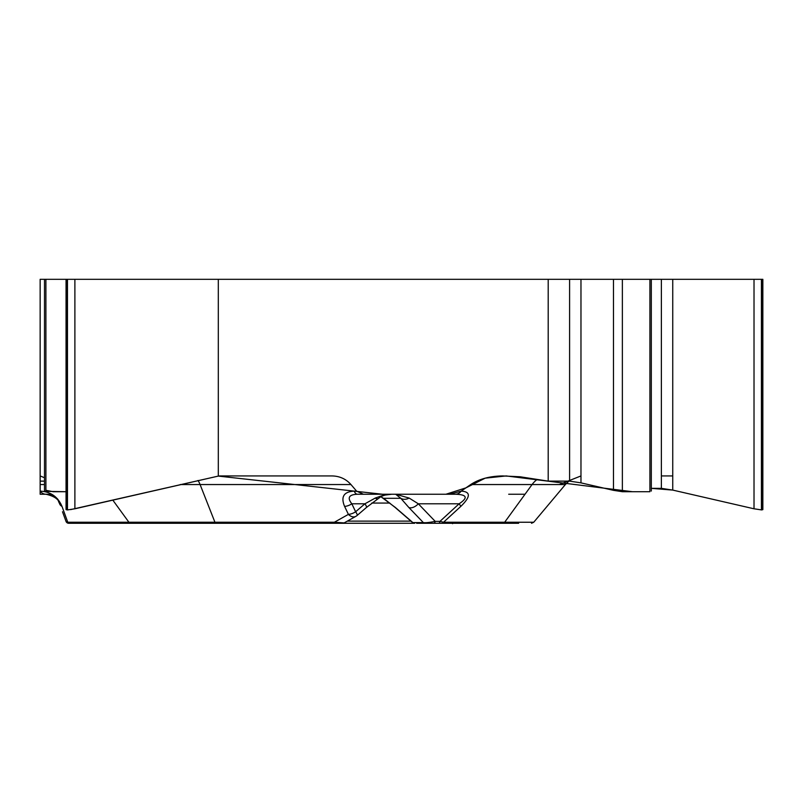 <?xml version="1.0" encoding="UTF-8"?>
<svg xmlns="http://www.w3.org/2000/svg" width="803" height="803" viewBox="0 0 803 803"><rect width="100%" height="100%" fill="white"/><g stroke="black" fill="none" stroke-linecap="round" stroke-linejoin="round"><path stroke-width="1.2" d="M44.496 484.55L40.15 484.55L40.15 481.127L40.15 494.236L45.992 494.236A8.713 7.548 90 0 1 40.18 491.125C50.639 491.677 57.916 496.766 62.012 506.412A8.713 6.113 160 0 1 59.603 503.792C58.94 499.376 54.383 496.184 45.962 494.236L51.793 494.236M44.496 477.745L40.15 475.938L40.15 491.125L40.15 481.127L44.496 481.127L40.15 481.127L40.15 279.314L67.472 279.314L67.472 509.925L66.047 509.614M518.648 523.285L438.599 523.285A2.901 1.455 90 0 0 439.964 521.368L443.547 522.241L504.675 522.241L532.068 484.55L470.709 484.55C479.18 478.969 489.84 476.099 502.698 475.938L520.013 476.761L548.198 481.127L548.198 279.314L218.306 279.314L218.306 476.089A24.11 20.878 -90 0 1 220.584 475.938L332.101 475.938C339.679 476.099 345.973 478.969 350.961 484.55L200.088 484.55A24.11 11.312 90 0 0 198.02 480.465M380.843 496.676L366.499 507.426A8.713 1.415 -130.6 0 0 364.923 503.792L375.272 498.061L383.904 495.029L391.784 494.236L357.365 494.236C348.904 494.578 347.057 497.77 351.824 503.792A8.713 4.637 154.5 0 1 344.597 506.412C340.592 496.766 343.804 491.677 354.233 491.125A8.713 4.095 90 0 0 357.365 494.236L363.408 494.236L356.592 491.125L350.961 484.55M363.408 494.236L449.59 494.236L461.153 491.125C470.849 491.677 470.719 496.766 460.802 506.412L443.547 522.241A2.901 2.519 -90 0 1 441.62 523.285L488.636 523.285M470.709 484.55L461.183 491.125A8.713 7.548 -90 0 1 455.401 494.236L449.59 494.236M218.306 279.314L67.472 279.314M548.198 279.314L761.686 279.314L761.686 509.925L754.017 508.791L672.743 490.091L661.371 488.344L651.303 488.344L672.743 490.091L672.743 279.314M762.85 509.343L762.85 279.314L761.686 279.314M218.306 476.089L74.89 508.791L67.472 509.925M45.901 490.302L53.199 491.707L66.047 491.707L44.496 491.336M425.138 523.285A2.901 2.79 -90 0 1 423.352 522.602C425.63 522.914 429.575 522.502 435.196 521.368L439.964 521.368L459.115 503.792C468.269 497.77 467.035 494.578 455.401 494.236L369.239 494.236M455.401 494.236L395.668 494.236L409.149 498.061L418.313 503.792A8.713 5.009 -43.8 0 1 408.837 507.486L400.817 498.312L395.668 494.236M414.539 523.285L414.679 523.285A2.901 2.79 90 0 1 412.883 522.602L395.387 507.486A8.713 1.335 130.5 0 1 395.106 507.426L413.053 522.944M438.599 523.285L441.62 523.285M433.831 523.285A2.901 1.455 -90 0 0 435.196 521.368L418.313 503.792L459.115 503.792A8.713 1.215 47.4 0 1 460.802 506.412M68.727 523.285L342.72 523.285L68.727 523.285A2.901 2.901 0 0 1 66.007 521.368L62.504 511.762M391.784 494.236L385.059 495.08L381.224 496.395M380.863 496.686L395.387 507.486M377.45 498.693A8.713 2.299 -126.1 0 1 375.272 498.061M335.413 523.285A2.901 1.365 -90 0 1 334.369 522.241L344.136 522.914L355.799 516.379A8.713 5.932 -119.3 0 1 348.402 514.382L344.597 506.412M357.265 515.325A8.713 1.415 -130.6 0 0 355.629 511.762A8.713 4.637 154.5 0 1 348.402 514.382L334.369 522.241L214.933 522.241L200.088 484.55L180.233 484.55M395.116 507.436L384.085 498.713A8.713 2.519 -54.2 0 1 383.794 498.312L400.817 498.312A8.713 7.006 -37 0 0 409.149 498.061M66.007 521.368L67.773 522.241A2.901 2.519 90 0 0 69.7 523.285M451.035 523.285L452.089 523.285M139.15 523.285L414.519 523.285L412.601 522.562M88.29 523.285L132.405 523.285A2.901 0.703 -90 0 1 131.953 522.602M439.05 523.285L416.637 523.285M55.678 497.97L50.77 495.06M50.549 494.989L46.323 494.246L50.167 494.869M57.414 498.783A8.713 4.728 132.5 0 1 55.778 498.061A8.713 6.203 -47.5 0 0 57.706 499.115M762.85 509.614L761.686 509.925M70.634 509.614L218.306 476.089L382.499 494.246L445.956 494.236L465.891 487.873L485.173 478.166L506.181 475.938L632.413 491.707L649.908 491.707L622.365 491.707L613.472 490.342L580.97 482.864L569.598 481.127L548.198 481.127M672.743 475.938L661.371 475.938M580.97 475.938L559.259 484.55M525.032 494.236L508.69 494.236M130.829 523.285A2.901 2.519 -90 0 1 128.902 522.241L67.773 522.241L62.012 506.412M215.977 523.285A2.901 1.365 -90 0 1 214.933 522.241L128.902 522.241L112.781 500.068M354.233 491.125L356.592 491.125M412.883 522.602L423.352 522.602L408.837 507.486M355.629 511.762L364.923 503.792L351.824 503.792L355.629 511.762M410.985 521.127L347.318 521.127M389.816 503.069L371.759 503.069M502.748 523.285A2.901 2.519 -90 0 0 504.675 522.241L533.744 522.241L565.372 484.55L532.068 484.55A24.11 20.878 90 0 1 537.247 479.431M761.425 279.314L761.425 509.925M754.017 279.314L754.017 508.791M661.371 279.314L661.371 488.344M649.908 279.314L649.908 491.707M622.365 279.314L622.365 491.707M613.472 279.314L613.472 490.342M580.97 279.314L580.97 482.864M569.598 279.314L569.598 481.127M74.89 279.314L74.89 508.791M67.221 279.314L67.221 509.925M45.901 279.314L45.901 491.707M366.499 507.426L357.205 515.396M355.799 516.379A8.713 8.713 0 0 0 357.837 514.793M384.085 498.713L381.325 497.027M344.126 522.914L342.72 523.285M59.492 503.491L58.478 501.403M565.372 484.55L568.905 481.127M452.531 523.686L453.063 523.285M533.744 522.241L531.526 523.285M651.303 491.065L651.303 279.314M66.047 509.343L66.047 279.314M44.496 491.014L44.496 279.314"/></g></svg>
